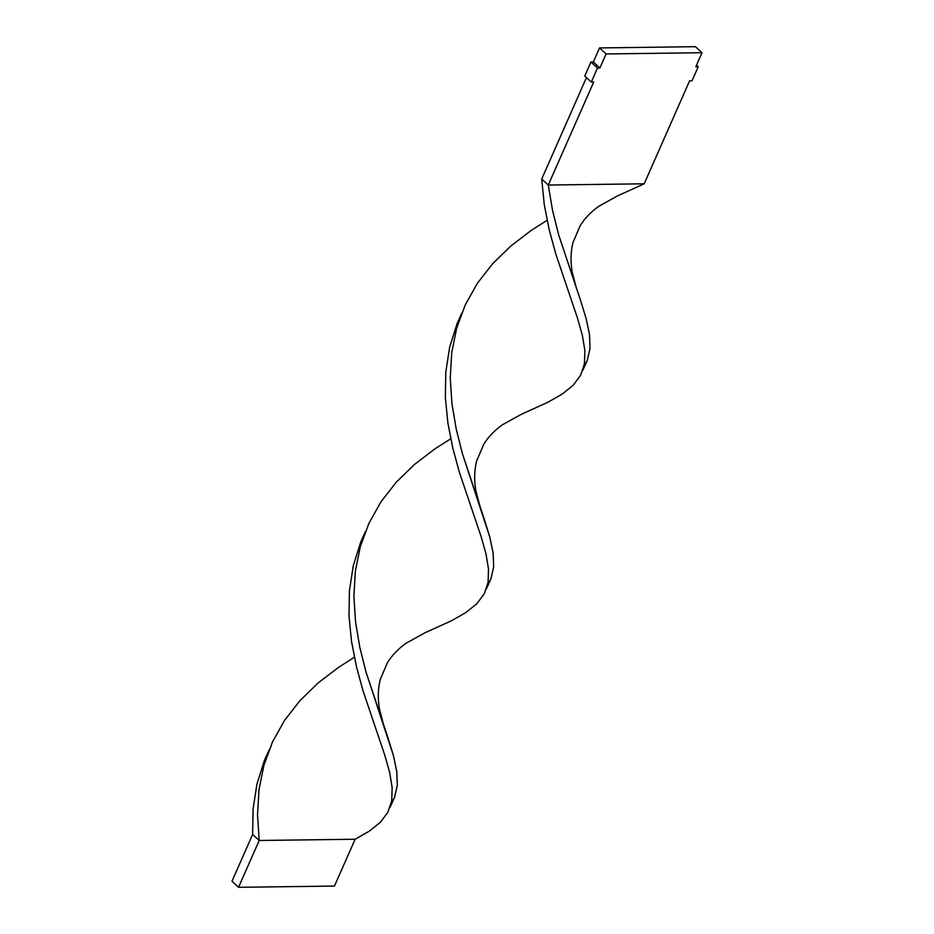 <?xml version="1.0" encoding="UTF-8"?>
<svg xmlns="http://www.w3.org/2000/svg" width="934" height="934" viewBox="0 0 934 934"><rect width="100%" height="100%" fill="white"/><g stroke="black" fill="none" stroke-linecap="round" stroke-linejoin="round"><path stroke-width="1.4" d="M582.723 370.483L587.299 360.302L590.031 348.312L589.482 334.442L586.12 318.506L580.574 300.468L558.707 235.006L552.531 210.372L548.281 185.037L593.709 82.04L591.304 82.075L584.754 76.051L590.942 62.006L593.347 61.971L599.535 47.926L695.456 46.7L702.018 52.724L695.818 66.769L698.212 66.734L692.024 80.779L689.619 80.814L644.191 183.811L689.619 80.814L692.024 80.779L698.212 66.734L696.519 65.182L698.212 66.734L695.818 66.769L702.018 52.724L606.096 53.95L599.535 47.926L695.456 46.7L702.018 52.724L606.096 53.95L599.897 67.995L593.347 61.971L599.535 47.926L606.096 53.95L599.897 67.995L597.503 68.03L590.942 62.006L593.347 61.971L599.897 67.995L597.503 68.03L591.304 82.075L584.754 76.051L590.942 62.006L597.503 68.03L591.304 82.075L593.709 82.04L548.281 185.037L541.72 179.024L586.447 77.615L541.72 179.024L544.253 204.558L549.192 229.717L555.812 254.036L577.399 317.887L582.337 335.271L584.882 350.542L584.439 363.805L580.633 375.27L573.219 385.217L562.221 394.078L547.838 402.285L521.09 414.416L547.838 402.285L562.221 394.078L573.219 385.217L580.633 375.27L584.439 363.805L584.882 350.542L582.337 335.271L577.399 317.887L555.812 254.036L549.192 229.717L544.253 204.558L541.72 179.024L548.281 185.037L644.191 183.811L617.456 195.93M461.735 313.159L457.041 323.689L449.628 347.343L445.798 372.106L445.355 397.499L447.888 423.032L452.827 448.203L459.446 472.511L481.033 536.361L485.972 553.745L488.517 569.028L488.085 582.291L484.267 593.744L476.854 603.703L465.856 612.552L451.472 620.771L424.725 632.89L451.472 620.771L465.856 612.552L476.854 603.703L484.267 593.744L488.085 582.291L488.517 569.028L485.972 553.745L481.033 536.361L459.446 472.511L452.827 448.203L447.888 423.032L445.355 397.499L445.798 372.106L449.628 347.343L457.041 323.689L461.735 313.159M269.004 750.119L264.322 760.65L256.897 784.303L253.079 809.066L252.635 834.459L259.197 840.483L257.527 814.938L258.998 789.685L263.925 765.226L272.471 741.993L284.566 720.371L299.942 700.64L318.12 682.952L338.493 667.39L354.371 657.279L338.493 667.39L318.12 682.952L299.942 700.64L284.566 720.371L272.471 741.993L263.925 765.226L258.998 789.685L257.527 814.938L259.197 840.483L355.118 839.246L369.49 831.038L380.5 822.177L387.902 812.23L391.72 800.765L392.152 787.502L389.618 772.231L384.68 754.847L363.081 690.997L356.473 666.678L351.534 641.518L349.001 615.985L349.433 590.58L353.262 565.829L360.676 542.175L365.369 531.633L360.676 542.175L353.262 565.829L349.433 590.58L349.001 615.985L351.534 641.518L356.473 666.678L363.081 690.997L384.68 754.847L389.618 772.231L392.152 787.502L391.72 800.765L387.902 812.23L380.5 822.177L369.49 831.038L355.118 839.246L334.465 886.074L238.544 887.3L259.197 840.483L355.118 839.246L334.465 886.074L238.544 887.3L231.982 881.276L252.635 834.459L253.079 809.066L256.897 784.303L264.322 760.65L269.004 750.119M486.357 588.969L490.934 578.788L493.666 566.798L493.117 552.916L489.766 536.992L484.221 518.954L462.353 453.492L456.177 428.858L451.916 403.523L450.258 377.978L451.717 352.725L456.644 328.266L465.19 305.033L477.286 283.411L492.662 263.68L510.84 245.992L531.212 230.429L547.091 220.319L531.212 230.429L510.84 245.992L492.662 263.68L477.286 283.411L465.19 305.033L456.644 328.266L451.717 352.725L450.258 377.978L451.916 403.523L456.177 428.858L462.353 453.492L489.766 536.992L493.117 552.916L493.666 566.798L490.934 578.788L487.42 585.466M390.003 807.443L394.58 797.262L397.3 785.272L396.763 771.402L393.401 755.466L387.855 737.428L365.988 671.966L359.812 647.344L355.55 621.997L353.893 596.452L355.352 571.211L360.291 546.74L368.837 523.519L380.932 501.897L396.296 482.154L414.486 464.478L434.859 448.904L450.725 438.793L434.859 448.904L414.486 464.478L396.296 482.154L380.932 501.897L368.837 523.519L360.291 546.74L355.352 571.211L353.893 596.452L355.55 621.997L359.812 647.344L365.988 671.966L393.401 755.466L396.763 771.402L397.3 785.272L394.58 797.262L391.054 803.952M576.547 288.746L572.133 271.817C570.394 261.403 570.686 251.62 572.997 242.49L580.096 225.818C584.661 218.474 590.825 212.006 598.577 206.426L617.479 195.918L644.191 183.811L548.281 185.037L552.531 210.372L558.707 235.006L580.574 300.468L586.12 318.506L589.482 334.442L590.031 348.312L587.299 360.302L583.785 366.992M259.197 840.483L238.544 887.3L231.982 881.276L252.635 834.459L259.197 840.483M271.35 745.53L267.206 754.941M480.181 507.22L475.768 490.303C474.04 479.878 474.32 470.106 476.644 460.976L483.73 444.304C488.295 436.949 494.46 430.481 502.223 424.9L521.114 414.404M383.816 725.706L379.414 708.778C377.675 698.363 377.966 688.58 380.278 679.45L387.365 662.778C391.941 655.434 398.106 648.967 405.858 643.386L424.748 632.878"/></g></svg>

